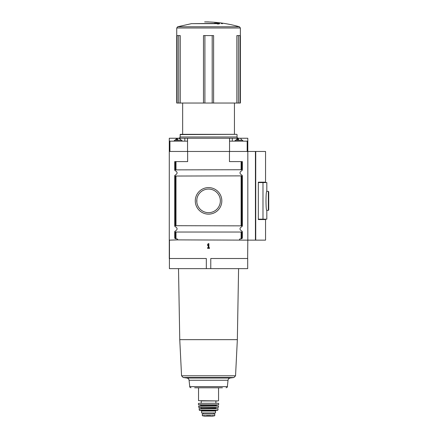<?xml version="1.0" encoding="UTF-8"?>
<svg xmlns="http://www.w3.org/2000/svg" width="438" height="438" viewBox="0 0 438 438"><rect width="100%" height="100%" fill="white"/><g stroke="black" fill="none" stroke-linecap="round" stroke-linejoin="round"><path stroke-width="0.66" d="M177.111 103.045L176.733 103.045L176.733 27.994L240.363 27.994L240.363 103.045L180.242 103.045L180.242 35.593L177.111 35.593L177.111 103.045L180.242 103.045M213.618 103.045L213.618 35.593L203.484 35.593L203.484 103.045M239.986 103.045L239.986 35.593L236.854 35.593L236.854 103.045M196.75 200.867A11.799 11.799 0 0 1 214.45 190.65A11.799 11.799 0 0 1 214.45 211.089A11.799 11.799 0 0 1 196.75 200.867M196.848 199.345L196.848 202.389M169.292 141.151L187.491 141.151L187.491 138.238L169.292 138.238L169.276 258.508L206.325 258.508L206.325 268.642L247.694 268.642L247.694 258.508M258.332 182.564L262.986 182.564L262.986 219.175L266.819 219.175L266.819 210.371L268.341 210.371L268.724 209.988L268.724 191.745L268.341 191.368L268.341 210.371M262.986 182.564L266.819 182.564L266.819 191.368C265.735 190.787 265.735 210.952 266.819 210.371M255.732 240.139L265.554 240.139L265.554 219.564L258.332 219.564L258.332 182.17L265.554 182.17L265.554 151.466L255.732 151.466L255.732 240.139L247.82 240.139L247.82 151.466L229.452 151.466L229.452 161.6L242.373 161.6L242.373 169.867L242.055 169.736L242.055 161.6M247.82 240.139L247.64 258.508L247.82 240.139M195.277 200.867A13.271 13.271 0 0 1 215.184 189.375A13.271 13.271 0 0 1 215.184 212.364A13.271 13.271 0 0 1 195.277 200.867M175.08 238.59L174.724 237.944L174.724 231.593L175.08 231.165C177.757 229.632 177.757 228.099 175.08 226.561L174.724 225.86L175.676 225.696L242.373 225.86L242.373 175.879L175.676 176.038L174.724 175.879L175.08 175.173C177.757 173.64 177.757 172.107 175.08 170.574L174.724 170.141L174.724 161.6L187.645 161.6L187.645 151.466L229.452 151.466M169.462 258.508L169.462 240.139L177.768 239.887L177.554 239.082L175.994 238.803L175.994 232.03L241.42 232.03L242.373 231.872L242.017 231.165C239.34 229.632 239.34 228.099 242.017 226.561L242.373 225.86M177.768 239.887L247.64 240.139M242.017 238.59L242.373 237.944L241.743 238.694L239.542 239.082L239.586 240.139M242.373 237.944L242.373 231.872M242.373 169.867L242.017 170.574C239.34 172.107 239.34 173.64 242.017 175.173L242.373 175.879M175.994 232.03L174.724 231.872M174.724 237.944L175.041 238.562L175.994 238.803M174.724 226.134L174.724 175.6M174.724 169.867L242.055 169.736M234.445 103.045L234.445 134.335L236.799 134.335L180.297 134.335L180.045 136.974C180.297 137.368 179.876 137.789 178.781 138.238M182.651 103.045L182.651 134.335M187.491 138.238L229.611 138.238L229.611 141.151L247.804 141.151L247.804 138.238L229.611 138.238M187.546 138.238L187.546 151.466M247.804 141.151L247.804 151.466M229.55 138.238L229.55 151.466M169.407 258.508L169.407 268.642L206.325 268.642M187.645 151.466L169.276 151.466M247.82 151.466L255.732 151.466M207.601 248.373L207.601 247.705L208.214 247.705L208.214 244.574L207.601 245.521L207.601 244.574L208.214 243.621L208.882 243.621L208.882 247.705L209.501 247.705L209.501 248.373L207.601 248.373M247.64 258.508L210.777 258.508L210.777 268.642M237.478 138.873L237.369 140.04M242.751 141.151L242.751 140.264L235.151 140.264L235.151 141.151M176.673 138.873L176.563 140.04M181.945 141.151L181.945 140.264L174.346 140.264L174.346 141.151M217.713 23.97L217.713 23.652L217.292 23.98L219.06 23.948L219.695 23.526L216.153 23.121L214.417 23.154L217.084 23.406L192.966 23.652M217.713 23.652L191.45 23.652L177.653 26.773L176.733 27.994M221.217 23.061L221.217 23.51L222.482 23.674L222.482 23.236L221.217 23.061M258.332 219.175L262.986 219.175M268.724 194.707L268.724 207.032M222.433 387.783L194.664 387.783M215.896 400.923L215.896 403.283L201.201 403.283L201.201 400.923L218.305 400.923L198.54 400.671L218.305 400.923M215.896 403.283L201.201 403.283M218.513 404.8L198.463 404.679L218.513 404.8M212.348 406.004L216.279 406.004M198.578 406.146L218.398 406.004L198.704 406.004L198.857 407.526L212.348 407.526M201.075 407.526L215.77 407.778L215.77 408.462L201.327 408.462L204.749 408.714M198.972 408.868L217.998 408.714L199.098 408.714L199.504 410.379L204.749 410.379M200.949 410.379L201.584 411.014L215.518 411.014L216.148 410.379L212.348 410.379L217.598 410.379L199.504 410.379M215.518 411.014L215.518 412.974L201.584 412.974L201.584 411.014M212.512 415.574L214.757 415.728L214.757 413.987L202.34 413.987L202.34 415.728L204.409 415.574M214.757 413.987L214.757 415.728L202.34 415.728M206.621 415.536L210.475 415.536M241.108 225.696L241.108 176.038M175.994 225.696L175.994 176.038M241.108 238.803L241.108 232.03M242.055 238.562L242.055 231.998M242.055 225.729L242.055 176.005M241.42 238.748L241.42 232.03M241.42 225.696L241.42 176.038M175.676 238.748L175.676 232.03M175.676 225.696L175.676 176.038M175.041 238.562L175.041 231.998M175.041 225.729L175.041 176.005M241.108 169.703L241.108 161.6M175.994 169.703L175.994 161.6M241.42 169.709L241.42 161.6M175.676 169.709L175.676 161.6M175.041 169.736L175.041 161.6M169.922 141.151L169.922 151.466M247.174 141.151L247.174 151.466M232.266 138.238L232.266 141.151M237.675 138.238L237.675 138.873M179.427 138.238L179.427 138.873M184.831 138.238L184.831 141.151M238.606 140.04L238.606 138.873M237.823 140.04L237.823 138.873M177.801 140.04L177.801 138.873M177.018 140.04L177.018 138.873M208.548 21.9L204.645 21.9L208.548 21.96C219.049 22.289 229.348 23.893 239.444 26.773L177.653 26.773M236.799 134.335L180.045 134.592M237.051 134.592L237.051 136.974L180.045 136.974M255.42 151.466L255.42 240.139M178.715 35.593L178.715 103.045M204.902 35.593L204.902 103.045M212.2 35.593L212.2 103.045M238.381 35.593L238.381 103.045M238.584 268.642L237.347 339.647L179.755 339.647L178.512 268.642M237.347 339.647L235.545 375.793L181.556 375.793L183.155 377.512L186.829 378.005L230.268 378.005L233.947 377.512L183.155 377.512M189.074 380.255L189.747 386.65L227.355 386.65L228.023 380.255L189.074 380.255C188.855 378.98 188.105 378.229 186.829 378.005M218.425 403.283L198.671 403.283M216.783 404.8L216.022 405.561L201.075 405.561L200.314 404.8M218.524 406.146L218.365 407.417L198.732 407.417M218.124 408.868L217.845 410.182L199.257 410.182M212.769 416.095L204.327 416.095L212.737 416.1L214.757 415.75M240.867 138.873L242.017 140.264M237.04 138.873L235.885 140.264M180.062 138.873L181.212 140.264M176.235 138.873L175.08 140.264M239.444 26.773L240.363 27.994M237.051 136.974C236.799 137.368 237.221 137.789 238.316 138.238M266.819 191.368L268.341 191.368M179.755 339.647L181.556 375.793M235.545 375.793L233.947 377.512M228.023 380.255C228.247 378.98 228.992 378.229 230.268 378.005M227.355 386.65C227.64 386.896 227.218 387.274 226.096 387.783M189.747 386.65C189.457 386.896 189.878 387.274 191.006 387.783M198.54 387.783L198.54 400.671M218.557 387.783L218.557 400.671M218.677 403.54L218.639 404.679M198.419 403.54L198.463 404.679M201.327 407.778L201.327 408.462M203.024 412.974L203.024 413.987M214.072 412.974L214.072 413.987M204.327 416.095L202.34 415.75"/></g></svg>
